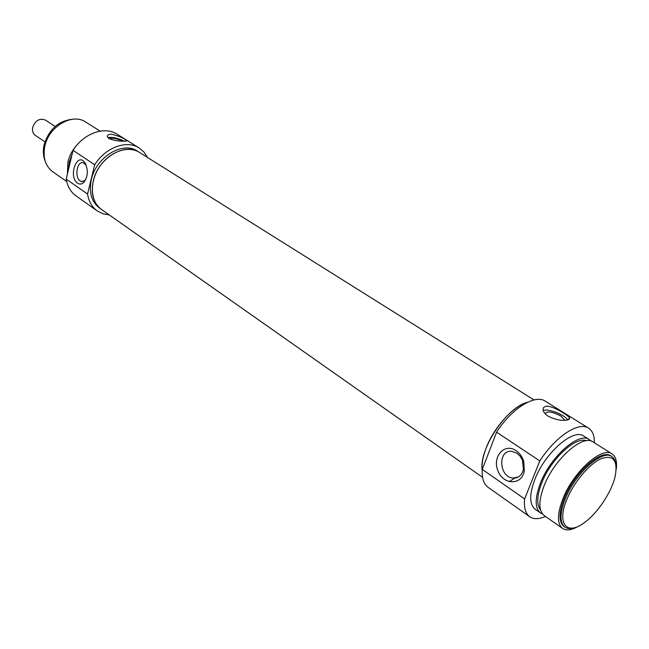 <?xml version="1.0" encoding="UTF-8"?>
<svg xmlns="http://www.w3.org/2000/svg" width="649" height="649" viewBox="0 0 649 649"><rect width="100%" height="100%" fill="white"/><g stroke="black" fill="none" stroke-linecap="round" stroke-linejoin="round"><path stroke-width="0.97" d="M566.942 499.219C573.943 482.134 589.17 464.059 600.852 458.794C613.24 454.462 618.026 460.222 615.228 476.05C611.756 491.926 597.534 513.351 584.246 522.729C566.804 536.025 556.461 523.654 566.942 499.219M516.945 453.221L520.157 456.231L522.469 460.246L523.435 469.316C521.974 475.173 518.608 478.102 513.351 478.094C498.992 477.68 497.361 449.595 511.793 451.355L516.945 453.221M567.729 419.96C564.565 414.589 548.04 408.27 543.197 410.549M564.938 420.26L560.76 415.968C552.25 411.596 547.026 410.833 545.079 413.673M567.632 419.976C562.018 421.031 555.528 419.765 548.154 416.196C545.03 414.078 543.327 411.937 543.035 409.754L543.594 407.458L545.768 406.282C552.056 405.138 568.021 415.214 569.684 417.932L567.632 419.976M615.877 464.327C615.439 460.612 614.084 458.024 611.804 456.547C602.402 449.084 575.29 473.299 565.32 498.756C559.714 513.262 559.584 522.737 564.922 527.183C567.161 528.7 570.073 528.935 573.651 527.905M564.922 527.183L563.989 526.534C558.643 522.08 558.765 512.605 564.362 498.108C574.316 472.659 601.428 448.467 610.847 455.939L611.804 456.547M516.085 450.649C504.476 442.586 492.015 456.685 497.921 470.752C503.251 485.127 521.755 485.606 524.303 471.028L523.743 461.423C522.267 456.758 519.719 453.172 516.085 450.649M545.485 516.466C538.946 519.297 533.705 519.395 529.771 516.766C525.52 513.659 523.808 507.713 524.619 498.919L539.814 460.936C555.439 436.477 578.811 421.225 588.578 428.17C592.545 430.766 594.492 435.641 594.419 442.796M588.578 428.17L545.282 401.171C535.068 393.984 511.72 408.399 496.582 432.169L539.814 460.936M496.582 432.169L482.288 469.389C481.736 478.102 483.675 484.073 488.105 487.31L529.771 516.766M524.619 498.919L482.288 469.389M486.028 448.345C493.727 427.504 513.383 405.86 527.621 402.242C506.804 406.891 478.435 449.595 482.215 470.582C481.517 464.376 482.791 456.961 486.028 448.345M509.214 481.712L515.63 477.534M578.681 526.112C571.85 530.152 566.496 530.939 562.626 528.456C556.996 523.767 557.126 513.773 563.024 498.481C573.529 471.604 602.158 446.058 612.088 453.935C615.893 456.539 617.256 461.78 616.177 469.665M562.626 528.456L544.203 515.566C538.443 510.795 538.427 500.817 544.154 485.647C554.36 458.997 582.907 433.946 593.072 441.945L612.088 453.935M540.495 509.854C536.447 504.622 536.877 495.593 541.785 482.775C550.855 459.135 575.647 436.096 586.396 440.752M542.548 514.032L540.568 513.026C534.784 508.24 534.735 498.27 540.43 483.124C550.587 456.515 579.111 431.553 589.316 439.576L591.044 441.028M540.568 513.026L535.157 509.238C529.333 504.427 529.243 494.465 534.89 479.351C544.957 452.815 573.456 427.991 583.727 436.055L589.316 439.576M44.935 141.839L35.314 135.341C32.904 133.532 32.028 130.855 32.693 127.318C35.427 120.349 39.678 117.94 45.438 120.097L55.165 126.45M139.348 152.345L139.308 152.328C128.096 145.092 109.454 151.712 99.419 166.988C89.237 182.166 90.381 201.904 101.414 209.416L482.572 477.364M139.137 147.94L117.063 134.173C104.659 125.898 83.583 133.345 73.045 150.341L66.206 179.124C67.48 186.498 70.765 192.104 76.063 195.933L97.309 210.957C92.012 207.136 88.759 201.482 87.55 194.01L94.697 164.757C105.471 147.404 126.758 139.657 139.137 147.94L143.948 152.036L147.501 157.464M109.292 214.957L102.931 213.789L97.309 210.957M91.379 179.448C96.182 156.969 122.888 140.857 137.328 151.079L139.308 152.328C124.868 142.099 98.137 158.251 93.318 180.763C90.657 193.613 93.351 203.169 101.414 209.416L99.508 208.078C91.444 201.823 88.735 192.282 91.379 179.448M71.106 158.47L68.916 167.718M72.128 154.194L69.281 161.95L68.437 169.738M78.756 143.08C73.329 148.418 69.719 154.689 67.926 161.901L67.415 174.037M100.141 131.139L85.7 122.028C72.469 112.691 48.748 126.425 44.838 146.203C42.68 157.512 45.308 166.022 52.715 171.725L66.677 181.493M73.045 150.341L94.697 164.757M87.55 194.01L66.206 179.124M111.644 134.221C119.254 136.128 124.227 138.302 126.547 140.752C126.782 141.222 125.508 141.36 122.718 141.166C117.461 141.109 112.853 140.216 108.902 138.488L107.288 136.404C107.312 134.935 108.764 134.205 111.644 134.221M77.612 183.205C79.673 184.551 81.701 184.332 83.689 182.547C88.053 176.65 88.483 170.103 84.97 162.899C77.061 151.039 67.853 176.812 77.612 183.205M85.765 179.578L85.027 180.414L81.758 181.59L80.208 180.949C74.384 177.461 76.842 161.171 82.991 162.664L86.049 164.895L84.97 162.899M45.049 160.725C43.134 155.938 42.818 150.649 44.091 144.849C48.983 129.305 58.491 120.771 72.623 119.246M109.316 138.732C112.382 137.685 116.69 138.464 122.231 141.068L122.345 141.141M107.775 137.515C112.902 136.98 118.418 138.221 124.324 141.231M518.656 476.796L513.351 478.094M569.035 419.538L569.684 417.932M522.997 461.731L523.743 461.423M523.435 469.316L524.303 471.028M139.308 152.328L534.005 399.946M82.65 181.615L81.758 181.59M85.027 180.414L83.689 182.547"/></g></svg>
